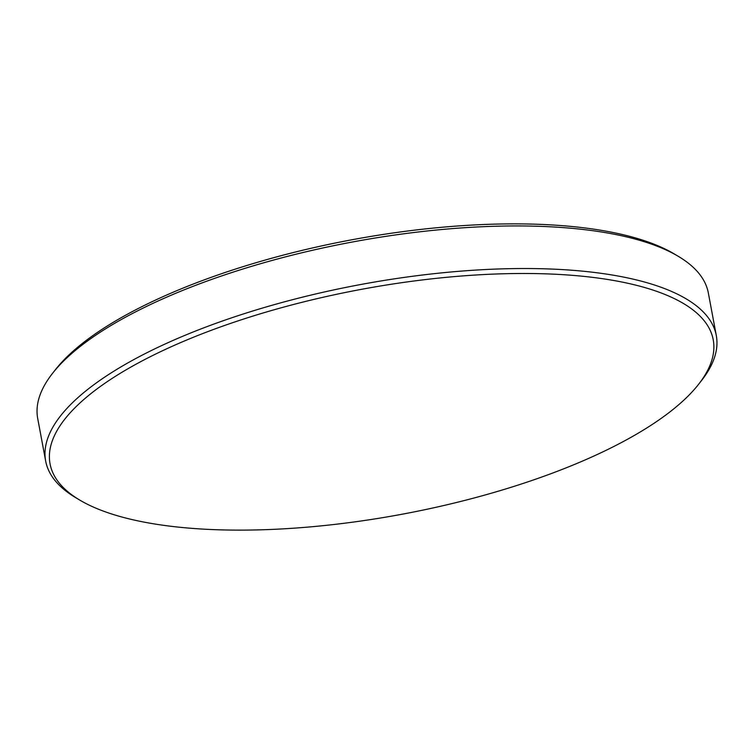 <?xml version="1.0" encoding="UTF-8"?>
<svg xmlns="http://www.w3.org/2000/svg" width="754" height="754" viewBox="0 0 754 754"><rect width="100%" height="100%" fill="white"/><g stroke="black" fill="none" stroke-linecap="round" stroke-linejoin="round"><path stroke-width="1.13" d="M592.851 277.397A337.34 114.269 -10.6 0 1 698.553 384.351A337.34 114.269 -10.6 0 1 170.432 526.217A337.34 114.269 -10.6 0 1 79.858 500.138A337.34 114.269 -10.6 0 1 178.792 343.39A337.34 114.269 -10.6 0 1 592.851 277.397M79.858 500.138L75.805 497.725A341.138 115.56 -10.6 0 1 45.664 461.043A341.138 115.56 -10.6 0 1 228.047 319.055A341.138 115.56 -10.6 0 1 594.576 272.477A341.138 115.56 -10.6 0 1 716.3 335.539A341.138 115.56 -10.6 0 1 701.465 380.638L698.553 384.351M45.664 461.043L37.7 418.461A341.138 115.56 -10.6 0 1 52.535 373.362A341.138 115.56 -10.6 0 1 586.603 229.895A341.138 115.56 -10.6 0 1 678.195 256.275A341.138 115.56 -10.6 0 1 708.336 292.957L716.3 335.539M52.535 373.362L55.447 369.649A337.34 114.269 -10.6 0 1 583.568 227.783A337.34 114.269 -10.6 0 1 674.142 253.862L678.195 256.275"/></g></svg>

